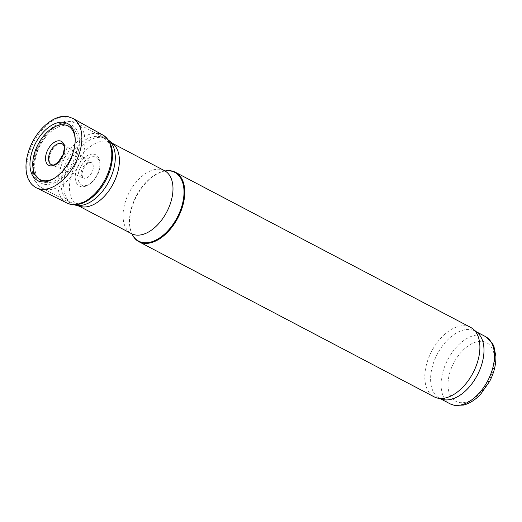<?xml version="1.0" encoding="UTF-8"?>
<svg xmlns="http://www.w3.org/2000/svg" width="522" height="522" viewBox="0 0 522 522"><rect width="100%" height="100%" fill="white"/><g stroke="black" fill="none" stroke-linecap="round" stroke-linejoin="round"><path stroke-width="0.39" stroke-dasharray="2.61 1.96" d="M53.264 166.016A12.228 7.275 -62.3 0 0 66.372 150.46A12.228 7.275 -62.3 0 0 53.714 147.85A12.228 7.275 -62.3 0 0 53.264 166.016M44.97 182.439A30.889 18.374 -62.3 0 0 78.078 143.139A30.889 18.374 -62.3 0 0 46.106 136.549A30.889 18.374 -62.3 0 0 44.97 182.439M108.354 139.994A36.775 21.878 -62.3 0 0 106.579 138.872A36.775 21.878 -62.3 0 0 70.105 161.252A36.775 21.878 -62.3 0 0 72.369 203.978A36.775 21.878 -62.3 0 0 74.3 204.807M113.254 144.105A35.548 21.148 -62.3 0 0 110.951 142.552A35.548 21.148 -62.3 0 0 75.697 164.189A35.548 21.148 -62.3 0 0 77.882 205.492A35.548 21.148 -62.3 0 0 80.466 206.51M165.122 170.948A39.228 23.333 -62.3 0 0 164.893 170.988A39.228 23.333 -62.3 0 0 136.568 196.168A39.228 23.333 -62.3 0 0 131.903 233.784A39.228 23.333 -62.3 0 0 131.994 233.993M470.59 327.359A39.228 23.333 -62.3 0 0 431.687 351.234A39.228 23.333 -62.3 0 0 434.102 396.811M477.428 332.703A38.002 22.603 -62.3 0 0 474.968 331.046A38.002 22.603 -62.3 0 0 437.279 354.17A38.002 22.603 -62.3 0 0 439.615 398.325A38.002 22.603 -62.3 0 0 442.382 399.408M93.04 154.114A17.604 10.473 117.7 0 1 94.09 154.244A17.604 10.473 117.7 0 1 99.95 163.471A17.604 10.473 117.7 0 1 88.864 184.566A17.604 10.473 117.7 0 1 75.403 174.381A17.604 10.473 117.7 0 1 93.04 154.114M93.751 156.685A15.627 9.298 117.7 0 1 94.776 156.809A15.627 9.298 117.7 0 1 99.976 164.985A15.627 9.298 117.7 0 1 90.13 183.731A15.627 9.298 117.7 0 1 78.176 174.739A15.627 9.298 117.7 0 1 93.751 156.685M75.201 139.7A30.25 17.996 117.7 0 1 75.227 140.425A30.25 17.996 117.7 0 1 55.861 177.284A30.25 17.996 117.7 0 1 55.247 177.669M44.246 184.24A32.853 19.542 -62.3 0 0 79.461 142.447A32.853 19.542 -62.3 0 0 45.453 135.433A32.853 19.542 -62.3 0 0 44.246 184.24M45.59 189.316A36.775 21.878 -62.3 0 0 79.925 162.89A36.775 21.878 -62.3 0 0 76.284 122.951A36.775 21.878 -62.3 0 0 39.809 145.331A36.775 21.878 -62.3 0 0 42.073 188.064A36.775 21.878 -62.3 0 0 45.59 189.316M164.554 170.714A35.548 21.148 -62.3 0 0 129.293 192.35A35.548 21.148 -62.3 0 0 131.479 233.654M165.161 170.955A38.837 23.098 -62.3 0 0 164.332 171.099A38.837 23.098 -62.3 0 0 136.288 196.024A38.837 23.098 -62.3 0 0 131.668 233.262A38.837 23.098 -62.3 0 0 132.027 234.019M485.434 336.546A38.002 22.603 -62.3 0 0 447.745 359.671A38.002 22.603 -62.3 0 0 450.081 403.826M459.021 402.442A33.095 19.686 -62.3 0 0 494.491 360.337A33.095 19.686 -62.3 0 0 460.234 353.27A33.095 19.686 -62.3 0 0 459.021 402.442M36.494 187.887A39.222 23.333 117.7 0 1 31.02 147.83A39.222 23.333 117.7 0 1 65.576 116.589A39.222 23.333 117.7 0 1 68.832 116.908A39.222 23.333 117.7 0 1 72.976 118.455M67.044 203.084A38.465 22.877 117.7 0 1 63.018 161.402A38.465 22.877 117.7 0 1 98.958 133.599A38.465 22.877 117.7 0 1 99.004 133.606M99.891 136.62A36.175 21.519 117.7 0 1 98.56 190.367A36.175 21.519 117.7 0 1 61.12 182.641A36.175 21.519 117.7 0 1 99.891 136.62M91.657 161.154A10.845 6.447 117.7 0 1 93.02 161.22L91.657 161.154M88.662 162.335A8.678 5.161 117.7 0 1 90.436 162.277A8.678 5.161 117.7 0 1 91.422 162.655A8.678 5.161 117.7 0 1 91.8 172.651A8.678 5.161 117.7 0 1 83.357 178.009A8.678 5.161 117.7 0 1 81.778 169.911A8.678 5.161 117.7 0 1 88.662 162.335M62.64 144.098A11.738 6.982 117.7 0 1 62.966 157.5A11.738 6.982 117.7 0 1 51.743 164.835L83.357 178.009C82.828 178.452 82.385 177.16 82.013 174.126C82.58 167.04 88.159 162.44 89.986 162.518L91.422 162.655L62.64 144.098M106.579 138.872L76.284 122.951L67.795 121.13L64.343 121.58L55.038 125.587C48.435 129.958 42.954 136.183 38.582 144.261L33.238 158.577C31.79 165.213 31.816 171.216 33.323 176.586C33.858 180.442 36.768 184.273 42.073 188.064L72.369 203.978M112.178 143.198L110.951 142.552M79.109 206.138L77.882 205.492M165.35 170.994L164.893 170.988M132.164 234.15L131.903 233.784M476.279 331.731L474.968 331.046M440.927 399.017L439.615 398.325M99.95 163.471L99.976 164.985M88.864 184.566L90.13 183.731M75.227 140.425L75.188 138.943M55.861 177.284L54.614 178.093"/><path stroke-width="0.78" d="M74.3 204.807A36.775 21.878 -62.3 0 0 75.037 205.029A36.775 21.878 -62.3 0 0 75.879 205.231A36.775 21.878 -62.3 0 0 109.163 180.964A36.775 21.878 -62.3 0 0 108.954 140.477A36.775 21.878 -62.3 0 0 108.354 139.994M75.037 205.029L80.466 206.51A35.548 21.148 -62.3 0 0 81.282 206.705A35.548 21.148 -62.3 0 0 113.457 183.248A35.548 21.148 -62.3 0 0 113.254 144.105L108.954 140.477M131.994 233.993A39.228 23.333 -62.3 0 0 138.976 241.751A39.228 23.333 -62.3 0 0 142.728 243.082A39.228 23.333 -62.3 0 0 179.353 214.894A39.228 23.333 -62.3 0 0 175.47 172.299A39.228 23.333 -62.3 0 0 165.122 170.948M138.976 241.751L434.102 396.811A39.228 23.333 -62.3 0 0 436.953 397.934A39.228 23.333 -62.3 0 0 437.847 398.142A39.228 23.333 -62.3 0 0 473.35 372.264A39.228 23.333 -62.3 0 0 473.128 329.075A39.228 23.333 -62.3 0 0 470.59 327.359L175.47 172.299M436.953 397.934L442.382 399.408A38.002 22.603 -62.3 0 0 443.25 399.617A38.002 22.603 -62.3 0 0 477.643 374.548A38.002 22.603 -62.3 0 0 477.428 332.703L473.128 329.075M63.71 122.311A32.201 19.151 117.7 0 1 64.474 122.442A32.201 19.151 117.7 0 1 75.188 138.943A32.201 19.151 117.7 0 1 54.614 178.093A32.201 19.151 117.7 0 1 30.152 160.528A32.201 19.151 117.7 0 1 60.441 122.239A32.201 19.151 117.7 0 1 63.71 122.311M55.247 177.669A30.25 17.996 117.7 0 1 32.951 160.489A30.25 17.996 117.7 0 1 61.152 124.81A30.25 17.996 117.7 0 1 65.165 124.98A30.25 17.996 117.7 0 1 75.201 139.7M79.109 206.138L131.479 233.654A35.548 21.148 -62.3 0 0 134.878 234.867A35.548 21.148 -62.3 0 0 168.071 209.322A35.548 21.148 -62.3 0 0 164.554 170.714L112.178 143.198M132.027 234.019A38.837 23.098 -62.3 0 0 142.389 242.469A38.837 23.098 -62.3 0 0 181.499 207.247A38.837 23.098 -62.3 0 0 165.161 170.955M440.927 399.017L450.081 403.826A38.002 22.603 -62.3 0 0 453.716 405.118A38.002 22.603 -62.3 0 0 489.199 377.811A38.002 22.603 -62.3 0 0 485.434 336.546L476.279 331.731M66.209 118.063L65.687 117.965A36.945 21.976 117.7 0 1 66.209 118.063M72.976 118.455A39.222 23.333 117.7 0 1 74.992 163.817A39.222 23.333 117.7 0 1 36.494 187.887C30.348 184.618 26.883 178.687 26.1 170.1C25.598 163.928 26.531 157.37 28.899 150.427C35.548 130.291 54.197 113.457 68.271 116.706L72.976 118.455L102.821 134.989A38.465 22.877 117.7 0 1 105.039 179.607A38.465 22.877 117.7 0 1 67.044 203.084L36.494 187.887M99.004 133.606A38.465 22.877 117.7 0 1 102.821 134.989C112.354 141.527 114.847 152.992 110.305 169.382C107.349 178.831 102.566 187 95.944 193.897C85.889 203.841 76.251 206.908 67.044 203.084M55.234 145.325A11.738 6.982 117.7 0 1 61.12 143.459A11.738 6.982 117.7 0 1 62.64 144.098L63.56 145.26C64.558 145.775 64.421 148.829 63.142 154.421L58.236 162.068C55.208 164.397 53.518 165.357 53.166 164.939L51.743 164.835A11.738 6.982 117.7 0 1 48.761 156.274A11.738 6.982 117.7 0 1 55.234 145.325M54.295 142.304A13.552 8.065 117.7 0 1 60.056 140.881A13.552 8.065 117.7 0 1 61.211 158.76A13.552 8.065 117.7 0 1 46.243 162.459A13.552 8.065 117.7 0 1 54.295 142.304M164.554 170.714L165.35 170.994M131.479 233.654L132.164 234.15M485.434 336.546L492.272 343.058L493.929 346.386L495.9 356.493C496.05 364.637 493.988 372.904 489.708 381.282L480.729 394.11C475.451 399.754 469.774 403.408 463.686 405.072L454.538 405.411L450.081 403.826"/></g></svg>
